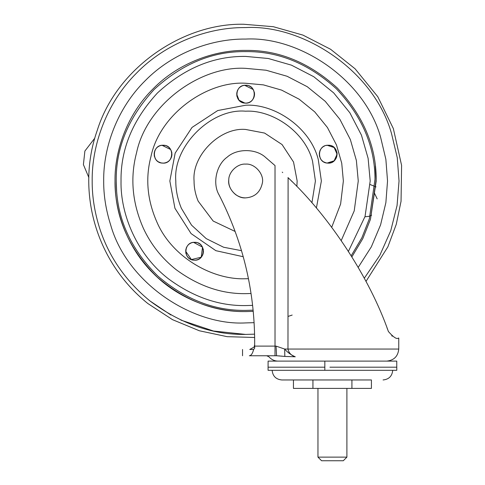 <?xml version="1.0" encoding="UTF-8"?>
<svg xmlns="http://www.w3.org/2000/svg" width="485" height="485" viewBox="0 0 485 485"><rect width="100%" height="100%" fill="white"/><g stroke="black" fill="none" stroke-linecap="round" stroke-linejoin="round"><path stroke-width="0.73" d="M243.24 256.723L215.88 250.684L191.072 233.582L174.927 208.265L169.847 180.996L175.17 153.108L192.036 127.422L217.723 110.55L245.61 105.233C274.704 103.529 310.351 127.67 318.257 159.48L321.373 180.996L316.402 207.998M248.459 278.705L245.61 278.748C212.654 280.148 171.933 257.292 156.879 222.015C147.222 200.014 145.251 178.183 150.974 156.522C159.729 114.254 206.907 80.819 245.61 83.244L263.397 84.875L281.591 90.107L299.106 99.176L314.735 111.871L327.43 127.506L336.499 145.015L341.731 163.209L343.362 180.996L340.609 204.052L331.716 227.271M253.14 310.164L245.61 310.382C214.443 310.83 185.197 299.403 157.886 276.098C132.272 250.739 118.492 222.045 116.539 190.017L116.224 180.996C115.782 147.974 128.416 117.479 154.121 89.507C182.093 63.796 212.588 51.167 245.61 51.61C278.293 51.161 308.563 63.571 336.426 88.84C362.131 116.327 374.99 146.506 374.99 179.371L369.358 218.777L361.889 237.747L351.207 255.759M116.636 191.29L116.224 180.996M374.99 179.371L374.996 180.184M162.778 145.245L163.039 145.245C151.532 144.754 151.532 163.578 163.039 163.093C174.545 163.578 174.545 144.754 163.039 145.245L165.246 145.518M163.336 163.087L162.051 163.033C151.187 162.396 152.144 144.7 163.015 145.245C175.194 144.7 174.103 164.894 162.051 163.033L162.305 163.057M161.802 163.002L161.081 162.875M160.753 162.79L158.589 161.899M157.983 161.523L157.479 161.147M156.982 160.723L156.473 160.208M155.358 158.71L154.939 157.91M154.448 156.576L154.194 155.352M154.121 154.309L154.418 151.866M154.654 151.12L154.776 150.805M154.921 150.459L155.57 149.283M156.443 148.161L157.001 147.598M157.504 147.173L158.007 146.797M158.104 146.731L158.595 146.434M158.625 146.409L159.329 146.052M159.85 145.833L160.244 145.694M160.82 145.524L161.832 145.324M166.44 145.918L166.84 146.094M166.961 146.155L167.525 146.452M168.028 146.767L168.816 147.367M169.041 147.567L169.653 148.174M169.695 148.222L170.399 149.119M171.884 152.969L171.181 150.52M171.66 151.866L171.896 153.09M171.957 153.903L171.66 156.473M171.629 156.582L170.623 158.868M171.429 157.213L171.308 157.528M171.156 157.874L170.659 158.807M169.604 160.214L169.095 160.723M168.586 161.153L168.077 161.535M167.452 161.923L166.779 162.269M166.41 162.433L165.294 162.802M165.13 162.845L164.227 163.008M194.315 242.318L194.582 242.312C183.075 241.821 183.075 260.651 194.582 260.16C206.089 260.651 206.089 241.821 194.582 242.312L196.801 242.591M194.879 260.154L193.594 260.106C182.724 259.469 183.682 241.772 194.558 242.312C206.737 241.766 205.64 261.961 193.594 260.106M193.339 260.069L192.636 259.942M192.296 259.863L190.126 258.966M189.526 258.59L189.023 258.214M188.526 257.79L188.016 257.28M187.531 256.704L187.271 256.353M186.901 255.777L186.482 254.983M185.985 253.643L185.737 252.418M185.658 251.375L185.955 248.938M186.191 248.187L186.313 247.871M186.464 247.526L186.961 246.592M187.18 246.253L187.543 245.749M188.016 245.192L188.538 244.67M189.186 244.125L189.544 243.87M189.641 243.803L190.132 243.5M190.168 243.482L190.841 243.13M191.387 242.9L191.781 242.761M192.363 242.591L193.333 242.397M193.588 242.367L202.512 247.15L201.226 257.189L191.387 259.566L185.658 251.224M197.977 242.985L199.068 243.518M199.565 243.834L200.353 244.434M200.584 244.634L201.123 245.167M201.608 245.737L201.899 246.131M202.227 246.635L202.688 247.502M203.185 248.878L203.421 250.03M203.5 250.975L203.203 253.528M202.966 254.279L202.76 254.795M202.706 254.928L202.203 255.88M201.136 257.292L200.632 257.79M200.129 258.226L199.614 258.602M198.995 258.99L198.316 259.336M197.947 259.499L197.237 259.754M196.777 259.881L195.77 260.081M195.491 260.112L195.17 260.136M327.921 145.245L328.181 145.245C316.675 144.754 316.675 163.578 328.181 163.093C339.688 163.578 339.688 144.754 328.181 145.245L330.249 145.488M328.478 163.087L327.193 163.033C316.329 162.396 317.287 144.7 328.157 145.245C340.337 144.7 339.245 164.894 327.193 163.033L334.135 160.82L337.105 154.169L334.135 147.519L327.193 145.3M326.938 163.002L326.114 162.851M325.896 162.79L323.725 161.899M323.125 161.523L322.622 161.147M322.561 161.099L322.228 160.814M322.125 160.723L321.616 160.208M320.5 158.71L320.082 157.91M319.591 156.576L319.336 155.352M319.257 154.309L319.56 151.866M319.797 151.12L319.918 150.805M320.064 150.459L320.712 149.283M321.585 148.161L322.143 147.598M322.646 147.173L323.149 146.797M323.768 146.409L324.447 146.064M325.962 145.524L326.932 145.33M331.582 145.918L331.983 146.094M332.104 146.155L332.631 146.434M333.165 146.767L333.959 147.367M334.292 147.664L334.723 148.101M335.208 148.665L335.468 149.022M335.826 149.568L336.287 150.435M336.796 151.847L337.026 152.999M337.039 153.084L337.081 153.496M337.099 153.812L336.808 156.461M336.572 157.213L336.366 157.722M336.305 157.861L335.802 158.807M335.474 159.316L335.196 159.68M334.735 160.226L334.232 160.723M333.728 161.153L333.213 161.535M332.595 161.923L331.922 162.269M331.061 162.614L330.43 162.802M330.412 162.808L329.37 163.008M245.349 85.257L245.61 85.251C234.103 84.76 234.103 103.59 245.61 103.099C257.117 103.59 257.117 84.76 245.61 85.251L247.811 85.53M246.174 103.081L244.622 103.044C233.758 102.408 234.716 84.711 245.586 85.251C257.765 84.711 256.674 104.899 244.622 103.044M244.373 103.014L243.403 102.82M243.325 102.802L241.154 101.911M240.554 101.529L240.051 101.153M239.99 101.104L239.663 100.825M239.554 100.728L239.044 100.219M237.929 98.722L237.511 97.921M237.019 96.582L236.765 95.357M236.692 94.314L236.989 91.877M237.226 91.131L237.347 90.816M237.492 90.471L237.989 89.531M238.323 89.028L238.571 88.688M239.044 88.131L239.572 87.609M240.075 87.179L240.578 86.809M240.675 86.742L241.166 86.439M241.197 86.421L241.803 86.106M242.324 85.881L242.815 85.706M243.391 85.536L244.404 85.336M253.243 89.549L244.646 85.305M249.011 85.924L250.06 86.439M250.599 86.779L251.388 87.373M251.612 87.573L252.224 88.185M252.267 88.228L252.97 89.131M253.315 89.676L253.752 90.525M254.231 91.877L254.473 93.15M254.528 93.914L254.237 96.466M254.201 96.594L253.206 98.861M254.001 97.224L253.879 97.54M253.728 97.885L253.231 98.819M252.903 99.322L252.649 99.661M252.176 100.219L251.66 100.734M251.157 101.165L250.648 101.541M250.024 101.929L249.351 102.28M248.756 102.523L248.271 102.693M247.841 102.814L246.798 103.02M94.836 138.098L84.881 151.041L83.408 164.603L88.888 177.637M376.069 186.925L370.146 184.536M317.96 388.4L317.96 457.131L346.902 457.131L343.283 460.75L332.431 460.75M317.96 457.131L321.579 460.75L343.283 460.75M332.431 457.131L330.721 457.131M351.922 388.4L351.922 379.961L371.419 379.961L371.419 388.4L293.443 388.4L293.443 379.961L312.94 379.961L312.94 388.4M351.922 379.961L312.94 379.961M268.072 367.193L268.072 370.31L324.835 370.31L324.835 367.193L268.072 367.193L268.096 361.113L396.766 361.113L396.766 367.193M324.835 370.31L396.791 370.31L396.791 367.193L329.933 367.193M290.903 180.438L292.358 181.875M392.304 336.196L391.716 335.772M387.018 327.83L387.679 329.576M272.14 370.31C272.734 376.148 275.947 379.367 281.785 379.961L364.629 379.961M288.102 177.692L287.975 349.054C288.884 353.025 291.315 355.602 295.274 356.784L284.834 356.433L284.659 349.054C287.526 352.407 291.067 354.984 295.274 356.784C260.53 356.784 260.53 356.784 295.274 356.784M284.834 356.433L276.577 355.754L249.351 355.754C251.151 355.62 252.582 353.535 253.631 349.485L254.667 348.212L254.667 346.108L254.667 348.212M276.577 355.754C263.573 355.754 263.573 355.754 276.577 355.754L276.068 346.108L284.659 349.054L398.749 349.054C398.009 356.348 393.99 360.367 386.697 361.113M278.717 355.851L279.572 355.923M280.785 356.045L281.706 356.135M282.828 356.251L283.652 356.329M249.351 355.754C240.324 355.754 240.324 355.754 249.351 355.754C240.324 355.754 240.324 355.754 249.351 355.754L275.013 355.754L275.019 346.108L276.068 346.108M253.631 349.485L249.799 349.479L254.104 347.072L249.751 349.485C240.196 349.485 240.196 349.485 249.751 349.485M290.145 179.686L289.648 179.201M282.246 172.133L282.725 172.581M254.667 344.744L254.104 347.072L254.667 344.744M287.975 177.571C330.394 217.432 369.982 278.681 388.406 331.534C393.571 337.354 396.9 339.524 398.397 338.063L398.397 338.063M254.667 341.343C254.473 289.727 242.621 240.942 219.111 194.994C212.285 183.597 216.274 164.821 227.144 157.182C236.971 148.246 256.171 148.452 265.798 157.607L275.019 165.561L275.019 346.108L254.667 346.108L254.643 337.493L227.125 336.663L199.347 330.77L172.496 319.657L147.834 303.525C94.593 260.863 76.194 189.629 97.273 130.307C116.624 68.124 182.784 22.983 243.64 24.25L273.322 26.705L302.919 35.09L330.558 49.252L355.093 68.803L377.779 96.709L393.353 128.592L401.592 165.385L401.046 201.299L396.257 224.337L387.873 246.841L365.987 281.409M265.798 157.607L267.659 159.177M262.373 182.99C264.367 174.303 254.855 163.251 245.61 164.112C237.698 163.445 228.623 171.775 228.762 179.965C227.374 188.471 236.801 198.704 245.61 197.88C254.758 197.195 260.348 192.236 262.373 182.99C264.367 174.303 254.855 163.251 245.61 164.112C237.698 163.445 228.623 171.775 228.762 179.965C228.38 185.597 230.69 190.496 235.68 194.649C238.85 196.819 242.112 197.898 245.465 197.88M241.512 250.678L223.609 247.241L206.21 238.614L191.533 225.131L181.378 208.314C177.577 199.026 175.715 189.92 175.806 180.996C172.69 146.458 211.078 108.07 245.61 111.192C272.412 109.628 305.259 131.865 312.54 161.172L315.414 180.996L311.928 202.785M251.06 293.51L245.61 293.643C221.651 294.007 198.529 286.041 176.243 269.751C161.844 258.335 150.883 244.507 143.36 228.259C132.229 202.912 129.962 177.752 136.552 152.793C146.646 104.087 201.008 65.56 245.61 68.349L266.107 70.234L287.078 76.26L307.254 86.712L325.265 101.341L339.894 119.352L350.346 139.534L356.378 160.499L358.257 180.996L354.226 210.86L341.234 240.542M296.862 186.44L297.153 180.996L293.534 162.026L282.058 144.548L264.586 133.072L245.61 129.453C220.111 127.149 191.763 155.497 194.067 180.996C194.018 186.919 195.128 192.994 197.395 199.208L198.183 201.166L213.176 221.051L235.14 231.466M115.018 180.996C114.599 211.618 127.294 247.811 153.266 273.34C178.795 299.312 214.988 312.007 245.61 311.588L253.255 311.364L245.61 311.588C214.152 312.043 184.633 300.506 157.067 276.983C131.217 251.388 117.309 222.427 115.339 190.102L115.018 180.996C114.599 150.374 127.294 114.181 153.266 88.652C178.795 62.68 214.988 49.985 245.61 50.404C278.596 49.955 309.151 62.48 337.275 87.979C363.223 115.727 376.19 146.185 376.19 179.353L370.443 219.359L362.804 238.608L351.898 256.868L362.804 238.608L370.443 219.359L376.202 180.996L375.329 165.918M254.122 322.664L245.61 322.919C192.363 325.871 126.906 283.04 110.635 224.852C105.9 209.847 103.584 195.231 103.687 180.996C103.232 147.719 117.024 108.379 145.257 80.643C172.999 52.41 212.333 38.618 245.61 39.073C298.863 36.12 364.314 78.958 380.586 137.14L385.872 159.359L387.533 180.996L385.872 202.657L380.573 224.901L371.346 246.823L358.209 267.387M292.176 315.062L287.975 316.45M254.589 334.159L245.61 334.42C212.448 334.929 180.553 323.762 149.913 300.918C125.651 281.003 108.913 256.832 99.692 228.405C94.581 212.187 92.077 196.383 92.186 180.996C91.713 145.336 106.318 103.25 136.327 73.308C165.821 42.856 207.829 27.554 243.682 27.584L245.61 27.572C303.18 24.377 373.935 70.683 391.528 133.587L397.245 157.607L399.04 180.996L397.063 205.513L390.771 230.672L379.822 255.34L364.29 278.232M170.89 314.995L149.913 300.918M245.61 334.42L213.503 331.025L180.875 320.094M252.636 305.38L245.61 305.58C219.111 305.98 193.539 297.172 168.895 279.154C137.122 255.031 120.304 214.522 121.026 180.996C120.601 149.198 132.763 119.837 157.516 92.902C184.452 68.149 213.818 55.987 245.61 56.412L268.278 58.491L291.467 65.16L313.783 76.721L333.704 92.902L349.885 112.823L361.446 135.139L368.115 158.328L370.194 180.996L365.035 216.474L348.418 251.357M374.432 193.066L377.178 198.892M371.637 215.225L369.115 216.31L364.938 216.801M324.835 367.193L324.835 361.113M254.667 347.072L254.104 347.072L254.667 347.072M162.051 145.3L170.671 149.544M171.933 154.909L171.672 156.431M170.356 159.28L170.041 159.698M169.617 160.195L169.174 160.65M168.586 161.159L168.168 161.469M167.519 161.887L166.828 162.245M165.124 162.845L164.367 162.99M253.285 89.622L254.455 92.975M254.498 93.381L254.516 94.751M254.504 94.921L254.231 96.479M252.921 99.298L252.612 99.71M252.188 100.207L251.745 100.656M251.151 101.171L250.739 101.48M250.09 101.892L249.405 102.25M247.702 102.85L246.938 103.002M244.876 103.069L239.044 100.219L236.686 94.169M346.902 388.4L346.902 457.131M392.723 370.31C392.129 376.148 388.915 379.367 383.077 379.961M266.714 355.754L268.914 356.784C271.491 359.652 274.577 361.095 278.166 361.113M242.542 355.754L242.542 349.485M398.755 349.054L398.755 338.063"/></g></svg>
